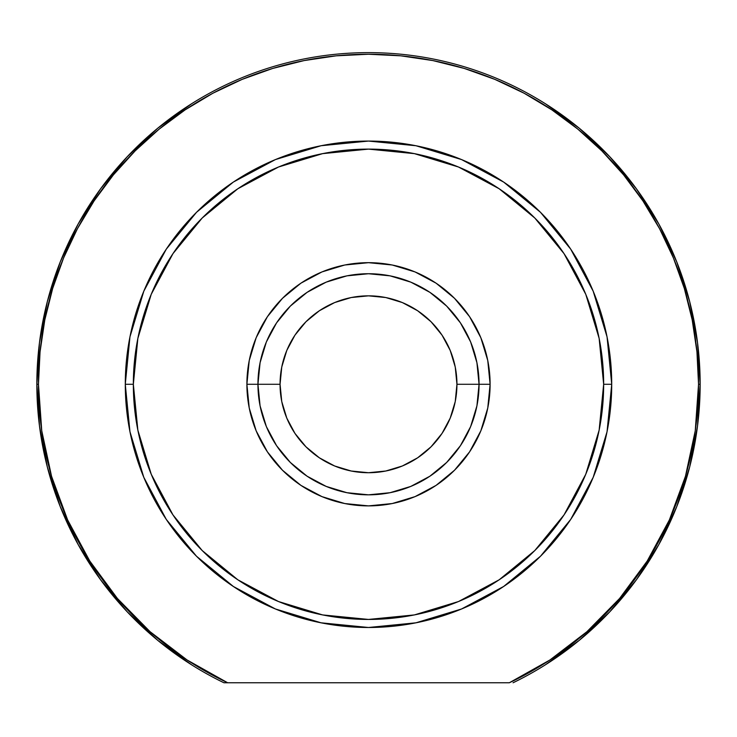 <?xml version="1.0" encoding="UTF-8"?>
<svg xmlns="http://www.w3.org/2000/svg" width="737" height="737" viewBox="0 0 737 737"><rect width="100%" height="100%" fill="white"/><g stroke="black" fill="none" stroke-linecap="round" stroke-linejoin="round"><path stroke-width="1.11" d="M545.38 103.733L579.245 128.192L609.757 156.714L636.455 188.847L658.887 224.076L676.723 261.847L689.666 301.562L697.515 342.585L700.15 384.281L697.515 425.968L689.666 466.991L676.723 506.706L658.887 544.477L636.455 579.715L609.757 611.839L579.245 640.361L545.38 664.82M191.62 664.82L157.755 640.361L127.243 611.839L100.545 579.715L78.113 544.477L60.277 506.706L47.334 466.991L39.485 425.968L36.85 384.281L39.485 342.585L47.334 301.562L60.277 261.847L78.113 224.076L100.545 188.847L127.243 156.714L157.755 128.192L191.62 103.733M490.105 384.281L479.05 384.281L490.105 384.281L487.765 360.55L480.846 337.739L469.607 316.717L454.489 298.292L436.064 283.165L415.032 271.925L392.222 265.007L368.5 262.676L344.778 265.007L321.968 271.925L300.936 283.165L282.511 298.292L267.393 316.717L256.154 337.739L249.235 360.55L246.895 384.281A121.605 121.605 0 0 1 368.5 262.676A121.605 121.605 0 0 1 490.105 384.281A121.605 121.605 0 0 1 368.5 505.886A121.605 121.605 0 0 1 246.895 384.281L249.235 408.003L256.154 430.813L267.393 451.836L282.511 470.261L300.936 485.388L321.968 496.627L344.778 503.546L368.5 505.886L392.222 503.546L415.032 496.627L436.064 485.388L454.489 470.261L469.607 451.836L480.846 430.813L487.765 408.003L490.105 384.281M257.95 384.281L246.895 384.281L257.95 384.281A110.55 110.55 0 0 0 368.5 494.831A110.55 110.55 0 0 0 479.05 384.281L456.94 384.281A88.44 88.44 0 0 1 368.5 472.721A88.44 88.44 0 0 1 280.06 384.281L257.95 384.281A110.55 110.55 0 0 1 368.5 273.731A110.55 110.55 0 0 1 479.05 384.281A110.55 110.55 0 0 1 368.5 494.831A110.55 110.55 0 0 1 257.95 384.281L280.06 384.281L281.755 367.026L286.794 350.434L294.966 335.142L305.966 321.737L319.37 310.747L334.653 302.566L351.245 297.536L368.5 295.841L385.755 297.536L402.347 302.566L417.63 310.747L431.034 321.737L442.034 335.142L450.206 350.434L455.245 367.026L456.94 384.281L455.245 401.536L450.206 418.119L442.034 433.411L431.034 446.815L417.63 457.815L402.347 465.987L385.755 471.017L368.5 472.721L351.245 471.017L334.653 465.987L319.37 457.815L305.966 446.815L294.966 433.411L286.794 418.119L281.755 401.536L280.06 384.281A88.44 88.44 0 0 1 368.5 295.841A88.44 88.44 0 0 1 456.94 384.281L479.05 384.281A110.55 110.55 0 0 0 368.5 273.731A110.55 110.55 0 0 0 257.95 384.281L260.078 362.715L266.361 341.968L276.578 322.861L290.332 306.104L307.08 292.359L326.196 282.142L346.934 275.85L368.5 273.731L390.066 275.85L410.804 282.142L429.92 292.359L446.668 306.104L460.422 322.861L470.639 341.968L476.922 362.715L479.05 384.281L476.922 405.847L470.639 426.585L460.422 445.692L446.668 462.449L429.92 476.194L410.804 486.411L390.066 492.703L368.5 494.831L346.934 492.703L326.196 486.411L307.08 476.194L290.332 462.449L276.578 445.692L266.361 426.585L260.078 405.847L257.95 384.281M223.937 682.766L227.669 682.766A330.038 330.038 0 0 1 38.462 384.281L36.85 384.281A331.65 331.65 0 0 0 223.937 682.766A331.65 331.65 0 0 1 36.85 384.281L38.462 384.281A330.038 330.038 0 0 1 368.5 54.234A330.038 330.038 0 0 1 698.538 384.281L700.15 384.281A331.65 331.65 0 0 0 368.5 52.631A331.65 331.65 0 0 0 36.85 384.281A331.65 331.65 0 0 1 368.5 52.631A331.65 331.65 0 0 1 513.063 682.766A331.65 331.65 0 0 0 700.15 384.281L698.538 384.281L695.258 430.74L685.456 476.277L669.353 519.981L647.252 560.977L619.605 598.462L586.947 631.673L549.949 659.965L509.331 682.766L227.669 682.766L187.051 659.965L150.053 631.673L117.395 598.462L89.748 560.977L67.647 519.981L51.544 476.277L41.742 430.74L38.462 384.281L40.047 351.927L44.8 319.886L52.668 288.471L63.585 257.978L77.431 228.7L94.078 200.915L113.378 174.899L135.129 150.901L159.128 129.15L185.144 109.859L212.919 93.212L242.197 79.356L272.69 68.449L304.114 60.581L336.155 55.828L368.5 54.234L400.845 55.828L432.886 60.581L464.31 68.449L494.803 79.356L524.081 93.212L551.856 109.859L577.872 129.15L601.871 150.901L623.622 174.899L642.922 200.915L659.569 228.7L673.415 257.978L684.332 288.471L692.2 319.886L696.953 351.927L698.538 384.281A330.038 330.038 0 0 1 509.331 682.766L223.937 682.766M611.71 384.281L603.658 384.281A235.158 235.158 0 0 1 368.5 619.439A235.158 235.158 0 0 1 133.342 384.281L125.29 384.281A243.21 243.21 0 0 0 368.5 627.491A243.21 243.21 0 0 0 611.71 384.281A243.21 243.21 0 0 1 368.5 627.491A243.21 243.21 0 0 1 125.29 384.281A243.21 243.21 0 0 1 368.5 141.071A243.21 243.21 0 0 1 611.71 384.281A243.21 243.21 0 0 0 368.5 141.071A243.21 243.21 0 0 0 125.29 384.281L133.342 384.281L137.856 338.403L151.242 294.284L172.974 253.629L202.214 217.995L237.848 188.746L278.503 167.013L322.622 153.637L368.5 149.114L414.378 153.637L458.497 167.013L499.152 188.746L534.786 217.995L564.026 253.629L585.758 294.284L599.144 338.403L603.658 384.281L599.144 430.159L585.758 474.269L564.026 514.923L534.786 550.567L499.152 579.807L458.497 601.539L414.378 614.925L368.5 619.439L322.622 614.925L278.503 601.539L237.848 579.807L202.214 550.567L172.974 514.923L151.242 474.269L137.856 430.159L133.342 384.281A235.158 235.158 0 0 1 368.5 149.114A235.158 235.158 0 0 1 603.658 384.281L611.71 384.281M611.71 384.152L607.058 336.929M607.039 336.827L593.193 291.207L570.724 249.161L540.534 212.357M540.424 212.247L503.703 182.113M503.62 182.057L461.574 159.579L416.027 145.76M415.871 145.723L368.611 141.071M368.389 141.071L321.129 145.723M321.056 145.742L275.426 159.579L233.463 182.002M233.297 182.113L196.576 212.247M196.521 212.302L166.276 249.161L143.807 291.207L129.979 336.735M129.942 336.929L125.29 384.152M125.29 384.401L129.942 431.615M129.961 431.725L143.807 477.346L166.276 519.401M166.295 519.428L196.429 556.159M196.521 556.251L233.38 586.495L275.352 608.946M275.426 608.974L321.056 622.811L368.5 627.491L415.944 622.811L461.574 608.974L503.62 586.495L540.479 556.251M540.571 556.159L570.696 519.428M570.724 519.401L593.193 477.346L607.012 431.836M607.058 431.615L611.71 384.401M260.843 359.168L266.361 341.968M393.613 276.615L410.804 282.142M476.157 409.385L470.639 426.585M260.843 409.385L266.361 426.585M476.157 359.168L470.639 341.968M343.387 276.615L326.196 282.142"/></g></svg>
